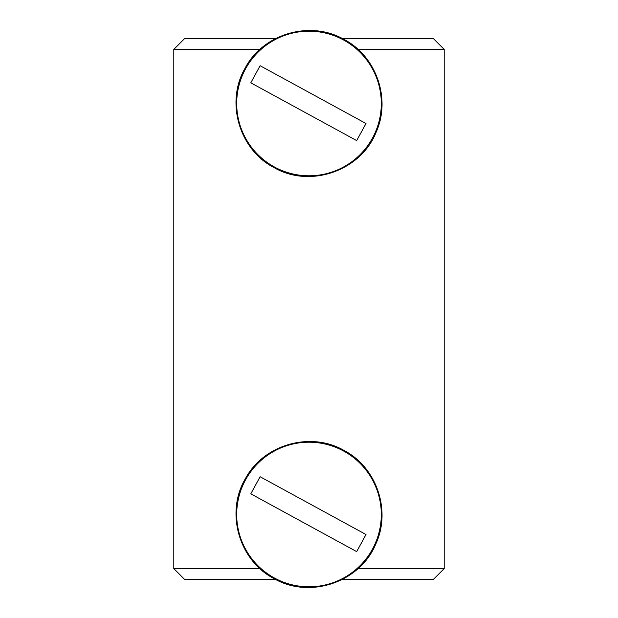 <?xml version="1.0" encoding="UTF-8"?>
<svg xmlns="http://www.w3.org/2000/svg" width="618" height="618" viewBox="0 0 618 618"><rect width="100%" height="100%" fill="white"/><g stroke="black" fill="none" stroke-linecap="round" stroke-linejoin="round"><path stroke-width="0.93" d="M259.954 568.591L173.797 568.591L184.612 579.406L275.551 579.406M342.449 579.406L433.388 579.406L444.203 568.591L444.203 49.409L358.046 49.409M358.046 568.591L444.203 568.591M173.797 568.591L173.797 49.409L184.612 38.594L275.551 38.594M342.449 38.594L433.388 38.594L444.203 49.409M173.797 49.409L259.954 49.409M356.679 551.619L250.792 493.828L260.116 476.741L313.666 505.964L366.003 534.531L356.679 551.619L304.334 523.052M259.282 478.27L260.116 476.741L313.666 505.964M366.003 534.531L365.168 536.061M357.513 139.073L356.679 140.603L250.792 82.812L260.116 65.724L313.666 94.948L366.003 123.515L356.679 140.603L250.792 82.812L251.626 81.282M260.116 65.724L366.003 123.515L365.168 125.052M343.631 451.047A72.298 72.298 0 0 1 372.461 549.139A72.298 72.298 0 0 1 274.369 577.969A72.298 72.298 0 0 1 245.539 479.869A72.298 72.298 0 0 1 343.631 451.047M343.631 40.031A72.298 72.298 0 0 1 372.461 138.131A72.298 72.298 0 0 1 274.369 166.953A72.298 72.298 0 0 1 245.539 68.861A72.298 72.298 0 0 1 343.631 40.031M274.021 578.595C309.556 599.336 359.908 582.372 375.636 544.35C391.495 510.986 376.795 467.37 343.979 450.422C310.568 431.078 263.647 444.466 245.47 478.533C225.13 512.33 238.911 560.619 274.021 578.595M274.021 167.578C309.912 188.56 360.827 170.954 376.092 132.283C391.24 99.042 376.416 56.184 343.979 39.405C310.213 19.83 262.72 33.789 244.913 68.513C225.338 102.279 239.297 149.772 274.021 167.578"/></g></svg>
